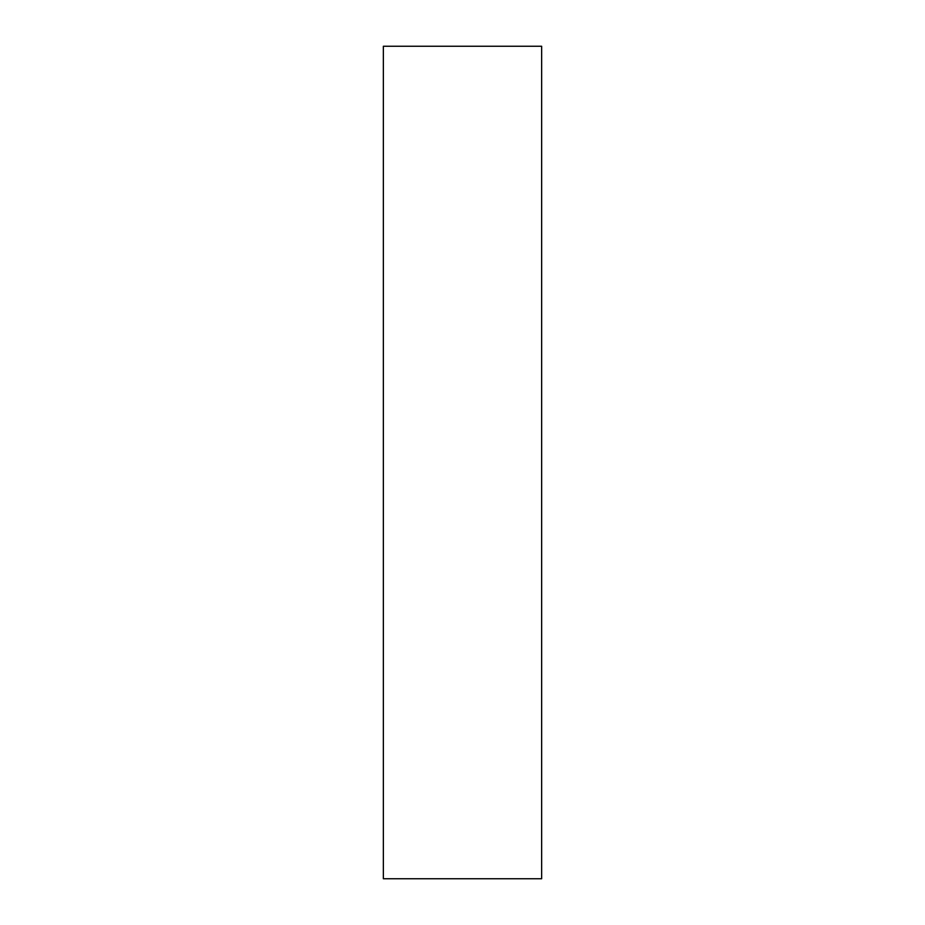 <?xml version="1.0" encoding="UTF-8"?>
<svg xmlns="http://www.w3.org/2000/svg" width="925" height="925" viewBox="0 0 925 925"><rect width="100%" height="100%" fill="white"/><g stroke="black" fill="none" stroke-linecap="round" stroke-linejoin="round"><path stroke-width="1.39" d="M541.645 46.25L383.355 46.25L383.355 878.75L541.645 878.75L541.645 46.25"/></g></svg>
